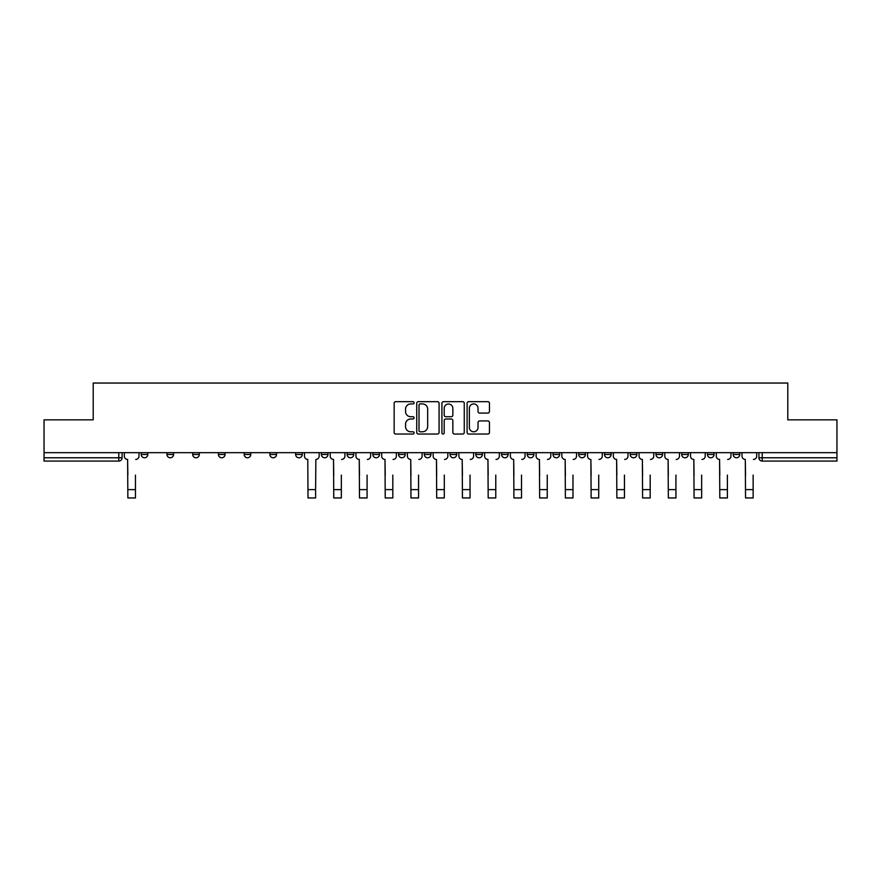 <?xml version="1.0" encoding="UTF-8"?>
<svg xmlns="http://www.w3.org/2000/svg" width="881" height="881" viewBox="0 0 881 881"><rect width="100%" height="100%" fill="white"/><g stroke="black" fill="none" stroke-linecap="round" stroke-linejoin="round"><path stroke-width="1.32" d="M414.103 402.793A1.134 1.134 0 0 0 412.969 401.659L395.767 401.659A1.619 1.619 0 0 0 394.148 403.278L394.148 432.428A1.619 1.619 0 0 0 395.767 434.047L412.969 434.047A1.134 1.134 0 0 0 414.103 432.912A1.134 1.134 0 0 0 412.969 431.778L410.744 431.778A5.187 5.187 0 0 1 405.557 426.602L405.557 424.168A5.187 5.187 0 0 1 410.744 418.993L412.969 418.993A1.134 1.134 0 0 0 414.103 417.858A1.134 1.134 0 0 0 412.969 416.724L410.744 416.724A5.187 5.187 0 0 1 405.557 411.537L405.557 409.114A5.187 5.187 0 0 1 410.744 403.927L412.969 403.927A1.134 1.134 0 0 0 414.103 402.793M681.707 454.486L681.707 452.669L681.707 454.486A3.304 3.304 0 0 0 685 457.779A3.304 3.304 0 0 1 681.707 454.486L688.303 454.486A3.304 3.304 0 0 1 685 457.779M655.971 454.486L655.971 452.669L655.971 454.486A3.304 3.304 0 0 0 659.263 457.779A3.304 3.304 0 0 1 655.971 454.486L662.567 454.486A3.304 3.304 0 0 1 659.263 457.779M578.751 452.669L578.751 454.486L585.358 454.486A3.304 3.304 0 0 1 582.055 457.779A3.304 3.304 0 0 1 578.751 454.486L578.751 452.669M553.015 452.669L553.015 454.486L559.611 454.486A3.304 3.304 0 0 1 556.318 457.779A3.304 3.304 0 0 1 553.015 454.486L553.015 452.669M424.334 452.669L424.334 454.486L430.93 454.486A3.304 3.304 0 0 1 427.626 457.779A3.304 3.304 0 0 1 424.334 454.486L424.334 452.669M372.861 452.669L372.861 454.486L379.458 454.486A3.304 3.304 0 0 1 376.154 457.779A3.304 3.304 0 0 1 372.861 454.486L372.861 452.669M347.125 452.669L347.125 454.486L353.721 454.486A3.304 3.304 0 0 1 350.418 457.779A3.304 3.304 0 0 1 347.125 454.486L347.125 452.669M321.389 452.669L321.389 454.486L327.985 454.486A3.304 3.304 0 0 1 324.682 457.779A3.304 3.304 0 0 1 321.389 454.486L321.389 452.669M269.905 452.669L269.905 454.486L276.513 454.486A3.304 3.304 0 0 1 273.209 457.779A3.304 3.304 0 0 1 269.905 454.486L269.905 452.669M244.169 454.486L244.169 452.669L244.169 454.486A3.304 3.304 0 0 0 247.473 457.779A3.304 3.304 0 0 1 244.169 454.486L250.777 454.486A3.304 3.304 0 0 1 247.473 457.779A3.304 3.304 0 0 0 250.777 454.486A3.304 3.304 0 0 1 247.473 457.779M218.433 454.486L218.433 452.669L218.433 454.486A3.304 3.304 0 0 0 221.737 457.779A3.304 3.304 0 0 1 218.433 454.486L225.029 454.486A3.304 3.304 0 0 1 221.737 457.779M192.697 452.669L192.697 454.486L199.293 454.486A3.304 3.304 0 0 1 196 457.779A3.304 3.304 0 0 1 192.697 454.486L192.697 452.669M487.832 413.079A1.619 1.619 0 0 0 489.451 411.46L489.451 403.278A1.619 1.619 0 0 0 487.832 401.659L468.714 401.659A1.619 1.619 0 0 0 467.095 403.278L467.095 432.428A1.619 1.619 0 0 0 468.714 434.047L487.832 434.047A1.619 1.619 0 0 0 489.451 432.428L489.451 422.55A1.619 1.619 0 0 0 487.832 420.931L479.649 420.931A1.619 1.619 0 0 0 478.031 422.55L478.031 427.45A4.328 4.328 0 0 1 473.703 431.778A4.328 4.328 0 0 1 469.364 427.45L469.364 408.266A4.328 4.328 0 0 1 473.703 403.927A4.328 4.328 0 0 1 478.031 408.266L478.031 411.46A1.619 1.619 0 0 0 479.649 413.079L487.832 413.079M44.05 452.669L44.05 419.841L93.21 419.841L93.21 383.048L787.79 383.048L787.79 419.841L836.95 419.841L836.95 452.669L44.05 452.669L44.05 457.779L122.085 457.779L122.085 452.669M439.079 403.278A1.619 1.619 0 0 0 437.461 401.659L418.354 401.659A1.619 1.619 0 0 0 416.735 403.278L416.735 432.428A1.619 1.619 0 0 0 418.354 434.047L437.461 434.047A1.619 1.619 0 0 0 439.079 432.428L439.079 403.278M443.539 401.659L462.646 401.659A1.619 1.619 0 0 1 464.265 403.278L464.265 432.428A1.619 1.619 0 0 1 462.646 434.047L454.464 434.047A1.619 1.619 0 0 1 452.845 432.428L452.845 420.611A1.619 1.619 0 0 0 451.226 418.993L445.808 418.993A1.619 1.619 0 0 0 444.189 420.611L444.189 432.912A1.134 1.134 0 0 1 443.055 434.047A1.134 1.134 0 0 1 441.921 432.912L441.921 403.278A1.619 1.619 0 0 1 443.539 401.659M758.915 452.669L758.915 457.779L836.95 457.779L836.95 461.082L762.208 461.082A3.304 3.304 0 0 1 758.915 457.779M836.95 452.669L836.95 457.779M118.792 452.669L118.792 461.082A3.304 3.304 0 0 0 122.085 457.779A3.304 3.304 0 0 1 118.792 461.082L44.05 461.082L44.05 457.779M739.776 452.669L739.776 454.486A3.304 3.304 0 0 1 736.472 457.779A3.304 3.304 0 0 1 733.179 454.486L739.776 454.486L739.776 452.669M733.179 452.669L733.179 454.486M714.039 452.669L714.039 454.486A3.304 3.304 0 0 1 710.736 457.779A3.304 3.304 0 0 1 707.443 454.486L714.039 454.486M707.443 452.669L707.443 454.486M688.303 452.669L688.303 454.486L688.303 452.669M662.567 452.669L662.567 454.486L662.567 452.669M636.831 452.669L636.831 454.486A3.304 3.304 0 0 1 633.527 457.779A3.304 3.304 0 0 1 630.223 454.486L636.831 454.486L636.831 452.669M630.223 452.669L630.223 454.486M611.095 452.669L611.095 454.486A3.304 3.304 0 0 1 607.791 457.779A3.304 3.304 0 0 1 604.487 454.486L611.095 454.486A3.304 3.304 0 0 1 607.791 457.779A3.304 3.304 0 0 0 611.095 454.486M604.487 452.669L604.487 454.486M585.358 452.669L585.358 454.486M559.611 452.669L559.611 454.486M533.875 452.669L533.875 454.486A3.304 3.304 0 0 1 530.582 457.779A3.304 3.304 0 0 1 527.279 454.486L533.875 454.486M527.279 452.669L527.279 454.486M508.139 452.669L508.139 454.486A3.304 3.304 0 0 1 504.846 457.779A3.304 3.304 0 0 1 501.542 454.486L508.139 454.486A3.304 3.304 0 0 1 504.846 457.779A3.304 3.304 0 0 0 508.139 454.486M501.542 452.669L501.542 454.486M482.403 452.669L482.403 454.486A3.304 3.304 0 0 1 479.11 457.779A3.304 3.304 0 0 1 475.806 454.486A3.304 3.304 0 0 0 479.11 457.779M475.806 452.669L475.806 454.486L482.403 454.486M456.666 452.669L456.666 454.486A3.304 3.304 0 0 1 453.374 457.779A3.304 3.304 0 0 1 450.07 454.486L456.666 454.486M450.07 452.669L450.07 454.486M430.93 452.669L430.93 454.486M405.194 452.669L405.194 454.486A3.304 3.304 0 0 1 401.89 457.779A3.304 3.304 0 0 1 398.597 454.486L405.194 454.486M398.597 452.669L398.597 454.486M379.458 452.669L379.458 454.486M353.721 452.669L353.721 454.486M327.985 452.669L327.985 454.486L327.985 452.669M302.249 452.669L302.249 454.486A3.304 3.304 0 0 1 298.945 457.779A3.304 3.304 0 0 1 295.642 454.486A3.304 3.304 0 0 0 298.945 457.779M295.642 452.669L295.642 454.486L302.249 454.486M276.513 452.669L276.513 454.486A3.304 3.304 0 0 1 273.209 457.779A3.304 3.304 0 0 0 276.513 454.486L276.513 452.669M250.777 452.669L250.777 454.486M225.029 452.669L225.029 454.486L225.029 452.669M199.293 452.669L199.293 454.486A3.304 3.304 0 0 1 196 457.779A3.304 3.304 0 0 0 199.293 454.486L199.293 452.669M166.961 452.669L166.961 454.486L173.557 454.486L173.557 452.669L173.557 454.486A3.304 3.304 0 0 1 170.264 457.779A3.304 3.304 0 0 1 166.961 454.486A3.304 3.304 0 0 0 170.264 457.779A3.304 3.304 0 0 0 173.557 454.486A3.304 3.304 0 0 1 170.264 457.779M147.821 452.669L147.821 454.486A3.304 3.304 0 0 1 144.528 457.779A3.304 3.304 0 0 1 141.224 454.486L147.821 454.486L147.821 452.669M141.224 452.669L141.224 454.486M420.138 403.927A1.134 1.134 0 0 0 419.004 405.062L419.004 430.655A1.134 1.134 0 0 0 420.138 431.778L422.484 431.778A5.187 5.187 0 0 0 427.67 426.602L427.67 409.114A5.187 5.187 0 0 0 422.484 403.927L420.138 403.927M452.845 408.344A4.328 4.328 0 0 0 448.517 404.016A4.328 4.328 0 0 0 444.189 408.344L444.189 415.105A1.619 1.619 0 0 0 445.808 416.724L451.226 416.724A1.619 1.619 0 0 0 452.845 415.105L452.845 408.344M124.309 456.127L124.309 452.669L124.309 456.127A3.304 3.304 0 0 0 127.613 459.43L127.855 475.101M127.613 459.43L127.855 497.952L135.454 497.952L135.454 475.101M139 456.127L139 452.669L139 456.127A3.304 3.304 0 0 1 135.696 459.43M330.21 456.127L330.21 452.669L330.21 456.127A3.304 3.304 0 0 0 333.514 459.43L333.756 475.101M333.514 459.43L333.756 497.952L341.343 497.952L341.343 475.101M344.889 456.127L344.889 452.669L344.889 456.127A3.304 3.304 0 0 1 341.597 459.43M355.946 456.127L355.946 452.669L355.946 456.127A3.304 3.304 0 0 0 359.25 459.43L359.492 475.101M359.25 459.43L359.492 497.952L367.08 497.952L367.08 475.101M370.626 456.127L370.626 452.669L370.626 456.127A3.304 3.304 0 0 1 367.333 459.43M381.682 456.127L381.682 452.669L381.682 456.127A3.304 3.304 0 0 0 384.986 459.43L385.228 475.101M384.986 459.43L385.228 497.952L392.816 497.952L392.816 475.101M396.373 456.127L396.373 452.669L396.373 456.127A3.304 3.304 0 0 1 393.069 459.43M407.418 456.127L407.418 452.669L407.418 456.127A3.304 3.304 0 0 0 410.722 459.43L410.964 475.101M410.722 459.43L410.964 497.952L418.552 497.952L418.552 475.101M422.109 456.127L422.109 452.669L422.109 456.127A3.304 3.304 0 0 1 418.805 459.43M433.155 456.127L433.155 452.669L433.155 456.127A3.304 3.304 0 0 0 436.458 459.43L436.701 475.101M436.458 459.43L436.701 497.952L444.299 497.952L444.299 475.101M447.845 456.127L447.845 452.669L447.845 456.127A3.304 3.304 0 0 1 444.542 459.43M458.891 456.127L458.891 452.669L458.891 456.127A3.304 3.304 0 0 0 462.195 459.43L462.448 475.101M462.195 459.43L462.448 497.952L470.036 497.952L470.036 475.101M473.582 456.127L473.582 452.669L473.582 456.127A3.304 3.304 0 0 1 470.278 459.43M484.627 456.127L484.627 452.669L484.627 456.127A3.304 3.304 0 0 0 487.931 459.43L488.184 475.101M487.931 459.43L488.184 497.952L495.772 497.952L495.772 475.101M499.318 456.127L499.318 452.669L499.318 456.127A3.304 3.304 0 0 1 496.014 459.43M510.374 456.127L510.374 452.669L510.374 456.127A3.304 3.304 0 0 0 513.667 459.43L513.92 475.101M513.667 459.43L513.92 497.952L521.508 497.952L521.508 475.101M525.054 456.127L525.054 452.669L525.054 456.127A3.304 3.304 0 0 1 521.75 459.43M536.111 456.127L536.111 452.669L536.111 456.127A3.304 3.304 0 0 0 539.403 459.43L539.657 475.101M539.403 459.43L539.657 497.952L547.244 497.952L547.244 475.101M550.79 456.127L550.79 452.669L550.79 456.127A3.304 3.304 0 0 1 547.486 459.43M561.847 456.127L561.847 452.669L561.847 456.127A3.304 3.304 0 0 0 565.139 459.43L565.393 475.101M565.139 459.43L565.393 497.952L572.98 497.952L572.98 475.101M576.526 456.127L576.526 452.669L576.526 456.127A3.304 3.304 0 0 1 573.223 459.43M587.583 456.127L587.583 452.669L587.583 456.127A3.304 3.304 0 0 0 590.876 459.43L591.129 475.101M590.876 459.43L591.129 497.952L598.717 497.952L598.717 475.101M602.263 456.127L602.263 452.669L602.263 456.127A3.304 3.304 0 0 1 598.97 459.43M613.319 456.127L613.319 452.669L613.319 456.127A3.304 3.304 0 0 0 616.623 459.43L616.865 475.101M616.623 459.43L616.865 497.952L624.453 497.952L624.453 475.101M627.999 456.127L627.999 452.669L627.999 456.127A3.304 3.304 0 0 1 624.706 459.43M639.055 456.127L639.055 452.669L639.055 456.127A3.304 3.304 0 0 0 642.359 459.43L642.601 475.101M642.359 459.43L642.601 497.952L650.189 497.952L650.189 475.101M653.735 456.127L653.735 452.669L653.735 456.127A3.304 3.304 0 0 1 650.442 459.43M664.792 456.127L664.792 452.669L664.792 456.127A3.304 3.304 0 0 0 668.095 459.43L668.338 475.101M668.095 459.43L668.338 497.952L675.925 497.952L675.925 475.101M679.471 456.127L679.471 452.669L679.471 456.127A3.304 3.304 0 0 1 676.179 459.43M304.474 452.669L304.474 456.127A3.304 3.304 0 0 0 307.777 459.43L308.02 497.952L315.607 497.952L315.607 489.627L308.02 489.627M319.153 452.669L319.153 456.127A3.304 3.304 0 0 1 315.861 459.43L315.607 489.627M690.528 456.127L690.528 452.669L690.528 456.127A3.304 3.304 0 0 0 693.832 459.43L694.074 475.101M693.832 459.43L694.074 497.952L701.661 497.952L701.661 475.101M705.207 456.127L705.207 452.669L705.207 456.127A3.304 3.304 0 0 1 701.915 459.43M716.264 456.127L716.264 452.669L716.264 456.127A3.304 3.304 0 0 0 719.568 459.43L719.81 475.101M719.568 459.43L719.81 497.952L727.398 497.952L727.398 475.101M730.955 456.127L730.955 452.669L730.955 456.127A3.304 3.304 0 0 1 727.651 459.43M742 456.127L742 452.669L742 456.127A3.304 3.304 0 0 0 745.304 459.43L745.546 475.101M745.304 459.43L745.546 497.952L753.145 497.952L753.145 475.101M756.691 456.127L756.691 452.669L756.691 456.127A3.304 3.304 0 0 1 753.387 459.43M762.208 452.669L762.208 461.082M135.454 489.627L127.855 489.627M341.343 489.627L333.756 489.627M367.08 489.627L359.492 489.627M392.816 489.627L385.228 489.627M418.552 489.627L410.964 489.627M444.299 489.627L436.701 489.627M470.036 489.627L462.448 489.627M495.772 489.627L488.184 489.627M521.508 489.627L513.92 489.627M547.244 489.627L539.657 489.627M572.98 489.627L565.393 489.627M598.717 489.627L591.129 489.627M624.453 489.627L616.865 489.627M650.189 489.627L642.601 489.627M675.925 489.627L668.338 489.627M701.661 489.627L694.074 489.627M727.398 489.627L719.81 489.627M753.145 489.627L745.546 489.627"/></g></svg>
